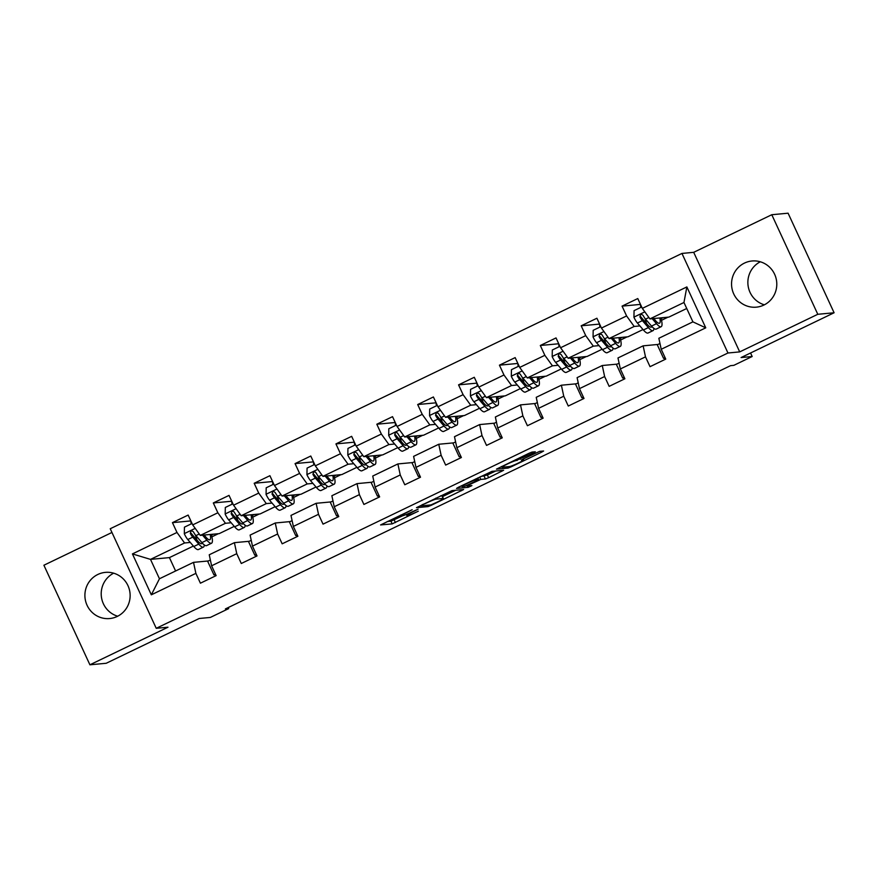 <?xml version="1.0" encoding="UTF-8"?>
<svg xmlns="http://www.w3.org/2000/svg" width="878" height="878" viewBox="0 0 878 878"><rect width="100%" height="100%" fill="white"/><g stroke="black" fill="none" stroke-linecap="round" stroke-linejoin="round"><path stroke-width="1.32" d="M412.166 509.712L380.58 524.945L392.192 523.881L418.29 511.205A9.34 0.702 155.2 0 1 408.018 515.364L407.052 515.452A9.34 0.702 155.2 0 1 406.81 515.408A9.34 0.702 155.2 0 1 413.231 511.676L418.126 509.152L412.342 511.764A9.34 0.702 155.2 0 1 402.058 515.924L401.103 516.012A9.34 0.702 155.2 0 1 400.851 515.968A9.34 0.702 155.2 0 1 407.282 512.247L412.166 509.712M744.478 263.082A23.19 22.619 -95.4 0 0 732.362 290.135A23.19 22.619 -95.4 0 0 756.342 307.157A23.19 22.619 -95.4 0 0 763.871 305.061A23.19 22.619 -95.4 0 0 775.976 277.997A23.19 22.619 -95.4 0 0 752.007 260.986A23.19 22.619 -95.4 0 0 744.478 263.082M764.354 304.82A23.19 22.619 84.6 0 1 747.968 284.648A23.19 22.619 84.6 0 1 760.304 261.787M97.82 574.475A23.19 22.619 -95.4 0 0 85.715 601.54A23.19 22.619 -95.4 0 0 109.684 618.551A23.19 22.619 -95.4 0 0 117.213 616.455A23.19 22.619 -95.4 0 0 129.318 589.39A23.19 22.619 -95.4 0 0 105.349 572.379A23.19 22.619 -95.4 0 0 97.82 574.475M117.696 616.213A23.19 22.619 84.6 0 1 101.31 596.052A23.19 22.619 84.6 0 1 113.646 573.18M533.319 452.949L535.328 451.786L532.013 452.071L528.808 453.377L496.443 469.148L508.055 468.084L511.27 466.789L541.616 452.17L543.625 451.007L539.641 451.358L523.442 458.909L521.433 460.072L523.442 459.907A7.803 0.582 155.2 0 1 523.65 459.951A7.803 0.582 155.2 0 1 517.548 463.408A7.803 0.582 155.2 0 1 509.679 466.536L502.095 467.25A7.803 0.582 155.2 0 1 501.887 467.206A7.803 0.582 155.2 0 1 507.989 463.749A7.803 0.582 155.2 0 1 515.858 460.621L533.319 452.949L532.88 451.994M111.956 532.463L43.9 565.234L89.907 664.8L106.216 663.274L199.229 618.485L210.325 617.443L228.664 608.608L225.405 608.915L730.573 365.654L733.832 365.347L752.172 356.512L750.547 352.989M817.791 314.291L771.784 214.726L693.697 252.326L739.704 351.891L817.791 314.291L834.1 312.766L741.087 357.555L752.172 356.512M739.704 351.891L727.961 353L156.24 628.308L110.233 528.743L681.954 253.435L727.961 353M89.907 664.8L167.983 627.21L156.24 628.308M452.027 490.593L416.457 507.671L428.069 506.595L431.285 505.3L463.639 489.529L452.027 490.593M458.459 487.246L492.02 471.332L503.632 470.268L488.629 477.687L485.424 478.982L480.749 479.421L468.918 484.865L466.986 486.05L471.903 485.6L468.248 487.323L456.527 488.42L458.459 487.246M771.784 214.726L788.093 213.2L834.1 312.766M640.479 304.392L622.063 306.126L626.596 315.948L601.441 328.065L596.908 318.242L581.181 325.804L585.725 335.626L560.57 347.743L556.026 337.92L540.31 345.493L544.854 355.316L519.699 367.421L515.156 357.609L499.439 365.171L503.972 374.994L478.817 387.11L474.285 377.288L458.557 384.86L463.101 394.683L437.946 406.788L433.403 396.966L417.687 404.538L422.23 414.361L397.075 426.478L392.532 416.655L376.816 424.228L381.348 434.05L356.194 446.156L351.661 436.333L335.934 443.906L340.477 453.728L315.323 465.845L310.779 456.022L295.063 463.595L299.607 473.418L274.452 485.523L269.908 475.7L254.192 483.273L258.725 493.096L233.57 505.212L229.037 495.39L213.31 502.951L217.854 512.774L192.699 524.89L188.155 515.068L172.439 522.64L176.983 532.463L132.435 553.908L151.334 594.812L159.456 578.756L193.511 562.359L208.393 560.954M622.063 306.126L637.779 298.553L642.323 308.376L686.859 286.93L705.758 327.834L661.222 349.279L665.754 359.102L650.038 366.675L645.495 356.852L620.34 368.969L624.884 378.78L609.156 386.353L604.624 376.53L579.469 388.647L584.013 398.469L568.285 406.042L563.753 396.219L538.598 408.325L543.131 418.147L527.415 425.72L522.871 415.898L497.716 428.014L502.26 437.837L486.533 445.409L482 435.587L456.845 447.692L461.389 457.515L445.662 465.088L441.129 455.265L415.974 467.381L420.507 477.204L404.791 484.766L400.247 474.954L375.093 487.06L379.636 496.882L363.909 504.455L359.376 494.632L334.222 506.749L338.765 516.571L323.038 524.133L318.505 514.31L293.351 526.427L297.883 536.249L282.167 543.822L277.624 534L252.469 546.116L257.013 555.928L241.285 563.5L236.753 553.678L211.598 565.794L216.142 575.617L200.414 583.19L195.882 573.367L151.334 594.812M643.014 329.546L627.946 336.801L609.025 338.579L634.179 326.462L639.908 325.925M658.017 344.439L643.135 345.844L617.98 357.95L620.34 368.969M634.179 326.462L626.596 315.948M609.025 338.579L601.441 328.065M645.495 356.852L643.135 345.844M602.143 349.224L587.075 356.479L568.154 358.257L593.308 346.151L599.026 345.614M617.135 364.129L602.264 365.522L577.109 377.639L579.469 388.647M593.308 346.151L585.725 335.626M568.154 358.257L560.57 347.743M604.624 376.53L602.264 365.522M561.272 368.914L546.204 376.168L527.283 377.946L552.438 365.83L558.156 365.292M576.264 383.807L561.382 385.212L536.228 397.317L538.598 408.325M552.438 365.83L544.854 355.316M527.283 377.946L519.699 367.421M563.753 396.219L561.382 385.212M520.391 388.592L505.322 395.846L486.401 397.624L511.556 385.519L517.285 384.981M535.393 403.496L520.511 404.89L495.357 417.006L497.716 428.014M511.556 385.519L503.972 374.994M486.401 397.624L478.817 387.11M522.871 415.898L520.511 404.89M479.52 408.281L464.451 415.535L445.53 417.313L470.685 405.197L476.403 404.659M494.512 423.174L479.64 424.579L454.486 436.684L456.845 447.692M470.685 405.197L463.101 394.683M445.53 417.313L437.946 406.788M482 435.587L479.64 424.579M438.649 427.959L423.58 435.214L404.659 436.992L429.814 424.886L435.532 424.348M453.641 442.863L438.759 444.257L413.604 456.373L415.974 467.381M429.814 424.886L422.23 414.361M404.659 436.992L397.075 426.478M441.129 455.265L438.759 444.257M397.767 447.637L382.698 454.903L363.777 456.681L388.932 444.564L394.661 444.027M412.77 462.541L397.888 463.935L372.733 476.052L375.093 487.06M388.932 444.564L381.348 434.05M363.777 456.681L356.194 446.156M400.247 474.954L397.888 463.935M356.896 467.326L341.827 474.581L322.906 476.359L348.061 464.242L353.779 463.705M371.888 482.22L357.017 483.624L331.862 495.741L334.222 506.749M348.061 464.242L340.477 453.728M322.906 476.359L315.323 465.845M359.376 494.632L357.017 483.624M316.025 487.005L300.956 494.27L282.036 496.048L307.19 483.932L312.908 483.394M331.017 501.909L316.135 503.303L290.98 515.419L293.351 526.427M307.19 483.932L299.607 473.418M282.036 496.048L274.452 485.523M318.505 514.31L316.135 503.303M275.143 506.694L260.086 513.948L241.154 515.726L266.308 503.61L272.037 503.072M290.146 521.587L275.264 522.992L250.109 535.097L252.469 546.116M266.308 503.61L258.725 493.096M241.154 515.726L233.57 505.212M277.624 534L275.264 522.992M234.272 526.372L219.204 533.626L200.283 535.404L225.437 523.299L231.155 522.761M249.264 541.276L234.393 542.67L209.238 554.786L211.598 565.794M225.437 523.299L217.854 512.774M200.283 535.404L192.699 524.89M236.753 553.678L234.393 542.67M193.401 546.061L169.421 557.607L150.5 559.385L184.567 542.977L190.285 542.439M184.567 542.977L176.983 532.463M159.456 578.756L150.5 559.385L132.435 553.908M195.882 573.367L193.511 562.359M693.697 252.326L681.954 253.435M228.664 608.608L228.192 607.576M169.421 557.607L175.6 570.985M661.222 349.279L658.851 338.271L692.918 321.864L683.962 302.493L649.907 318.901L668.827 317.112L686.739 308.496M661.518 320.305L667.971 317.199M620.647 339.995L627.101 336.878M579.765 359.673L586.23 356.567M538.894 379.351L545.348 376.245M498.024 399.04L504.477 395.934M457.142 418.718L463.606 415.612M416.271 438.407L422.724 435.29M375.4 458.086L381.853 454.98M334.518 477.775L340.982 474.658M293.647 497.453L300.1 494.347M252.776 517.142L259.229 514.025M211.894 536.82L218.359 533.714M705.758 327.834L692.918 321.864M683.962 302.493L686.859 286.93M649.907 318.901L642.323 308.376M211.488 535.119L213.464 534.175M190.855 520.906L172.439 522.64M215.725 574.728L213.947 574.892L207.669 561.305L210.358 560.01M213.947 574.892L215.461 574.168M256.606 555.05L254.818 555.214L248.54 541.627L251.229 540.332M254.818 555.214L256.343 554.479M231.737 501.228L213.31 502.951M252.359 515.441L254.335 514.486M297.477 535.361L295.699 535.525L289.422 521.938L292.111 520.643M295.699 535.525L297.214 534.801M272.608 481.539L254.192 483.273M293.23 495.752L295.217 494.808M338.348 515.682L336.57 515.847L330.293 502.26L332.981 500.965M336.57 515.847L338.085 515.112M313.479 461.861L295.063 463.595M334.112 476.074L336.087 475.119M379.23 495.993L377.441 496.158L371.164 482.571L373.852 481.276M377.441 496.158L378.967 495.433M354.361 442.172L335.934 443.906M374.983 456.395L376.958 455.441M420.101 476.315L418.323 476.48L412.045 462.893L414.734 461.598M418.323 476.48L419.838 475.744M395.232 422.494L376.816 424.228M415.854 436.706L417.84 435.751M460.972 456.626L459.194 456.801L452.916 443.203L455.605 441.908M459.194 456.801L460.709 456.066M436.103 402.804L417.687 404.538M456.736 417.028L458.711 416.073M501.854 436.948L500.065 437.112L493.787 423.525L496.476 422.23M500.065 437.112L501.59 436.377M476.984 383.126L458.557 384.86M497.606 397.339L499.582 396.384M542.725 417.259L540.947 417.434L534.669 403.836L537.358 402.541M540.947 417.434L542.461 416.699M517.855 363.448L499.439 365.171M538.477 377.661L540.464 376.706M583.596 397.58L581.818 397.745L575.54 384.158L578.229 382.863M581.818 397.745L583.332 397.021M558.726 343.759L540.31 345.493M579.359 357.972L581.335 357.028M624.477 377.902L622.689 378.067L616.411 364.48L619.1 363.185M622.689 378.067L624.214 377.331M599.608 324.081L581.181 325.804M620.23 338.293L622.206 337.339M665.348 358.213L663.57 358.378L657.293 344.791L659.982 343.496M663.57 358.378L665.085 357.653M661.101 318.604L663.088 317.66M387.264 521.532L390.951 521.181L402.64 515.803M442.49 496.608L455.715 490.242M422.197 505.059L420.847 505.882L430.966 504.927L436.937 502.227A9.34 0.702 155.2 0 0 443.368 498.506A9.34 0.702 155.2 0 0 443.127 498.452L436.201 499.11A9.34 0.702 155.2 0 0 425.929 503.259L422.066 504.773M443.368 498.506L442.128 495.818A9.34 0.702 155.2 0 0 441.875 495.763L443.127 498.452M440.504 495.894L441.875 495.763M495.708 470.992L487.389 474.987L488.629 477.687M480.496 476.633L487.389 474.987M475.898 479.882A7.803 0.582 155.2 0 0 468.029 482.999A7.803 0.582 155.2 0 0 461.927 486.467A7.803 0.582 155.2 0 0 462.135 486.5L464.802 486.247L476.633 480.804L478.642 479.64L475.898 479.882L475.503 479.037M192.052 523.486L184.446 527.151L184.314 533.791A7.88 1.635 64.3 0 0 187.782 539.542L193.786 546.511A22.74 4.719 64.3 0 0 198.439 549.529L203.422 547.126A22.74 4.719 64.3 0 0 204.289 544.92M196.891 539.992A18.877 3.918 64.3 0 0 195.289 534.845M191.261 523.87A10.854 2.25 -115.7 0 1 190.943 521.093M202.577 535.196L206.89 540.2A22.74 4.719 64.3 0 0 211.543 543.219A22.74 4.719 64.3 0 0 211.28 534.373M204.124 535.053L206.001 537.226A18.877 3.918 64.3 0 0 209.864 539.74A18.877 3.918 64.3 0 0 210.171 534.482M211.543 543.219L206.56 545.622A22.74 4.719 -115.7 0 1 201.907 542.593L195.915 535.635A7.88 1.635 -115.7 0 1 193.445 531.892L192.019 530.883L190.899 531.124L190.306 533.407A7.88 1.635 64.3 0 0 192.765 537.149L198.768 544.108A22.74 4.719 64.3 0 0 203.422 547.126M202.269 542.999A18.877 3.918 -115.7 0 1 201.742 543.647A18.877 3.918 -115.7 0 1 197.879 541.144L191.876 534.175A4.017 0.834 -115.7 0 1 191.239 533.319L190.306 533.407M205.013 536.085A18.877 3.918 64.3 0 0 204.728 534.987M232.922 503.807L225.317 507.462L225.185 514.113A7.88 1.635 64.3 0 0 228.664 519.864L234.656 526.822A22.74 4.719 64.3 0 0 239.31 529.84L244.293 527.448A22.74 4.719 64.3 0 0 245.16 525.231M237.762 520.314A18.877 3.918 64.3 0 0 236.16 515.156M232.132 504.181A10.854 2.25 -115.7 0 1 231.814 501.404M243.447 515.507L247.761 520.511A22.74 4.719 64.3 0 0 252.414 523.54A22.74 4.719 64.3 0 0 252.151 514.695M244.995 515.364L246.872 517.548A18.877 3.918 64.3 0 0 250.735 520.05A18.877 3.918 64.3 0 0 251.042 514.793M252.414 523.54L247.431 525.933A22.74 4.719 -115.7 0 1 242.789 522.915L236.786 515.946A7.88 1.635 -115.7 0 1 234.327 512.203L233.46 511.369L231.77 511.446L231.177 513.718A7.88 1.635 64.3 0 0 233.636 517.46L239.639 524.429A22.74 4.719 64.3 0 0 244.293 527.448M243.14 523.321A18.877 3.918 -115.7 0 1 242.613 523.968A18.877 3.918 -115.7 0 1 238.75 521.455L232.758 514.497A4.017 0.834 -115.7 0 1 232.121 513.63L231.177 513.718M245.884 516.396A18.877 3.918 64.3 0 0 245.599 515.309M273.804 484.118L266.199 487.784L266.067 494.424A7.88 1.635 64.3 0 0 269.535 500.175L275.538 507.144A22.74 4.719 64.3 0 0 280.192 510.162L285.163 507.769A22.74 4.719 64.3 0 0 286.041 505.552M278.633 500.625A18.877 3.918 64.3 0 0 277.031 495.477M273.003 484.502A10.854 2.25 -115.7 0 1 272.696 481.726M284.318 495.829L288.632 500.833A22.74 4.719 64.3 0 0 293.285 503.851A22.74 4.719 64.3 0 0 293.032 495.005M285.866 495.686L287.754 497.87A18.877 3.918 64.3 0 0 291.617 500.372A18.877 3.918 64.3 0 0 291.924 495.115M293.285 503.851L288.313 506.255A22.74 4.719 -115.7 0 1 283.66 503.226L277.657 496.268A7.88 1.635 -115.7 0 1 275.198 492.525L273.76 491.515L272.641 491.768L272.059 494.04A7.88 1.635 64.3 0 0 274.518 497.782L280.51 504.74A22.74 4.719 64.3 0 0 285.163 507.769M284.011 503.632A18.877 3.918 -115.7 0 1 283.484 504.279A18.877 3.918 -115.7 0 1 279.632 501.777L273.629 494.819A4.017 0.834 -115.7 0 1 272.992 493.952L272.059 494.04M286.755 496.718A18.877 3.918 64.3 0 0 286.469 495.631M314.675 464.44L307.07 468.095L306.938 474.746A7.88 1.635 64.3 0 0 310.406 480.496L316.409 487.455A22.74 4.719 64.3 0 0 321.063 490.484L326.045 488.08A22.74 4.719 64.3 0 0 326.912 485.874M319.515 480.946A18.877 3.918 64.3 0 0 317.913 475.799M313.885 464.824A10.854 2.25 -115.7 0 1 313.567 462.037M325.2 476.139L329.513 481.155A22.74 4.719 64.3 0 0 334.167 484.173A22.74 4.719 64.3 0 0 333.903 475.327M326.748 475.997L328.624 478.181A18.877 3.918 64.3 0 0 332.488 480.683A18.877 3.918 64.3 0 0 332.795 475.426M334.167 484.173L329.184 486.566A22.74 4.719 -115.7 0 1 324.531 483.548L318.538 476.589A7.88 1.635 -115.7 0 1 316.069 472.836L315.202 472.002L313.523 472.079L312.93 474.35A7.88 1.635 64.3 0 0 315.389 478.104L321.392 485.062A22.74 4.719 64.3 0 0 326.045 488.08M324.893 483.954A18.877 3.918 -115.7 0 1 324.366 484.601A18.877 3.918 -115.7 0 1 320.503 482.088L314.5 475.13A4.017 0.834 -115.7 0 1 313.863 474.263L312.93 474.35M327.637 477.028A18.877 3.918 64.3 0 0 327.351 475.942M355.546 444.751L347.94 448.417L347.809 455.056A7.88 1.635 64.3 0 0 351.288 460.818L357.28 467.776A22.74 4.719 64.3 0 0 361.934 470.795L366.916 468.402A22.74 4.719 64.3 0 0 367.783 466.185M360.386 461.257A18.877 3.918 64.3 0 0 358.784 456.11M354.756 445.135A10.854 2.25 -115.7 0 1 354.438 442.358M366.071 456.461L370.384 461.466A22.74 4.719 64.3 0 0 375.038 464.484A22.74 4.719 64.3 0 0 374.774 455.638M367.619 456.319L369.495 458.503A18.877 3.918 64.3 0 0 373.359 461.005A18.877 3.918 64.3 0 0 373.666 455.748M375.038 464.484L370.055 466.887A22.74 4.719 -115.7 0 1 365.413 463.869L359.409 456.9A7.88 1.635 -115.7 0 1 356.951 453.158L355.513 452.148L354.394 452.4L353.801 454.672A7.88 1.635 64.3 0 0 356.259 458.415L362.263 465.384A22.74 4.719 64.3 0 0 366.916 468.402M365.764 464.275A18.877 3.918 -115.7 0 1 365.237 464.912A18.877 3.918 -115.7 0 1 361.374 462.41L355.381 455.452A4.017 0.834 -115.7 0 1 354.745 454.584L353.801 454.672M368.508 457.35A18.877 3.918 64.3 0 0 368.222 456.264M396.428 425.073L388.822 428.727L388.691 435.378A7.88 1.635 64.3 0 0 392.159 441.129L398.162 448.098A22.74 4.719 64.3 0 0 402.815 451.116L407.787 448.713A22.74 4.719 64.3 0 0 408.665 446.507M401.257 441.579A18.877 3.918 64.3 0 0 399.655 436.432M395.627 425.457A10.854 2.25 -115.7 0 1 395.319 422.669M406.942 436.783L411.255 441.788A22.74 4.719 64.3 0 0 415.909 444.806A22.74 4.719 64.3 0 0 415.656 435.96M408.489 436.629L410.377 438.813A18.877 3.918 64.3 0 0 414.24 441.327A18.877 3.918 64.3 0 0 414.548 436.07M415.909 444.806L410.937 447.198A22.74 4.719 -115.7 0 1 406.284 444.18L400.28 437.222A7.88 1.635 -115.7 0 1 397.822 433.48L396.955 432.634L395.265 432.711L394.683 434.994A7.88 1.635 64.3 0 0 397.141 438.737L403.134 445.695A22.74 4.719 64.3 0 0 407.787 448.713M406.635 444.586A18.877 3.918 -115.7 0 1 406.108 445.234A18.877 3.918 -115.7 0 1 402.256 442.731L396.252 435.762A4.017 0.834 -115.7 0 1 395.616 434.906L394.683 434.994M409.378 437.661A18.877 3.918 64.3 0 0 409.093 436.575M437.299 405.384L429.693 409.049L429.561 415.689A7.88 1.635 64.3 0 0 433.03 421.451L439.033 428.409A22.74 4.719 64.3 0 0 443.686 431.427L448.669 429.035A22.74 4.719 64.3 0 0 449.536 426.818M442.139 421.89A18.877 3.918 64.3 0 0 440.536 416.743M436.509 405.768A10.854 2.25 -115.7 0 1 436.19 402.991M447.824 417.094L452.137 422.099A22.74 4.719 64.3 0 0 456.79 425.117A22.74 4.719 64.3 0 0 456.527 416.282M449.371 416.951L451.248 419.135A18.877 3.918 64.3 0 0 455.111 421.638A18.877 3.918 64.3 0 0 455.419 416.381M456.79 425.117L451.808 427.52A22.74 4.719 -115.7 0 1 447.154 424.502L441.162 417.533A7.88 1.635 -115.7 0 1 438.693 413.79L437.826 412.956L436.146 413.033L435.554 415.305A7.88 1.635 64.3 0 0 438.012 419.047L444.016 426.017A22.74 4.719 64.3 0 0 448.669 429.035M447.517 424.908A18.877 3.918 -115.7 0 1 446.99 425.556A18.877 3.918 -115.7 0 1 443.127 423.042L437.123 416.084A4.017 0.834 -115.7 0 1 436.487 415.217L435.554 415.305M450.26 417.983A18.877 3.918 64.3 0 0 449.975 416.896M478.17 385.705L470.564 389.371L470.432 396.011A7.88 1.635 64.3 0 0 473.911 401.762L479.904 408.731A22.74 4.719 64.3 0 0 484.557 411.749L489.54 409.346A22.74 4.719 64.3 0 0 490.407 407.14M483.01 402.212A18.877 3.918 64.3 0 0 481.407 397.065M477.38 386.09A10.854 2.25 -115.7 0 1 477.061 383.313M488.695 397.416L493.008 402.42A22.74 4.719 64.3 0 0 497.661 405.438A22.74 4.719 64.3 0 0 497.398 396.593M490.242 397.262L492.119 399.446A18.877 3.918 64.3 0 0 495.982 401.959A18.877 3.918 64.3 0 0 496.289 396.702M497.661 405.438L492.679 407.831A22.74 4.719 -115.7 0 1 488.036 404.813L482.033 397.855A7.88 1.635 -115.7 0 1 479.575 394.112L478.137 393.103L477.017 393.344L476.425 395.627A7.88 1.635 64.3 0 0 478.883 399.369L484.886 406.327A22.74 4.719 64.3 0 0 489.54 409.346M488.387 405.219A18.877 3.918 -115.7 0 1 487.861 405.866A18.877 3.918 -115.7 0 1 483.997 403.364L478.005 396.395A4.017 0.834 -115.7 0 1 477.369 395.539L476.425 395.627M491.131 398.305A18.877 3.918 64.3 0 0 490.846 397.207M519.052 366.027L511.446 369.682L511.314 376.322A7.88 1.635 64.3 0 0 514.782 382.084L520.786 389.042A22.74 4.719 64.3 0 0 525.439 392.06L530.411 389.667A22.74 4.719 64.3 0 0 531.289 387.45M523.881 382.523A18.877 3.918 64.3 0 0 522.278 377.375M518.25 366.4A10.854 2.25 -115.7 0 1 517.943 363.624M529.566 377.727L533.879 382.731A22.74 4.719 64.3 0 0 538.532 385.76A22.74 4.719 64.3 0 0 538.28 376.914M531.113 377.584L533.001 379.768A18.877 3.918 64.3 0 0 536.864 382.27A18.877 3.918 64.3 0 0 537.171 377.013M538.532 385.76L533.561 388.153A22.74 4.719 -115.7 0 1 528.907 385.135L522.904 378.166A7.88 1.635 -115.7 0 1 520.445 374.423L519.578 373.589L517.888 373.666L517.307 375.938A7.88 1.635 64.3 0 0 519.765 379.68L525.757 386.649A22.74 4.719 64.3 0 0 530.411 389.667M529.258 385.541A18.877 3.918 -115.7 0 1 528.732 386.188A18.877 3.918 -115.7 0 1 524.879 383.675L518.876 376.717A4.017 0.834 -115.7 0 1 518.239 375.85L517.307 375.938M532.002 378.616A18.877 3.918 64.3 0 0 531.717 377.529M559.923 346.338L552.317 350.004L552.185 356.644A7.88 1.635 64.3 0 0 555.653 362.394L561.657 369.364A22.74 4.719 64.3 0 0 566.31 372.382L571.293 369.978A22.74 4.719 64.3 0 0 572.16 367.772M564.763 362.844A18.877 3.918 64.3 0 0 563.16 357.697M559.132 346.722A10.854 2.25 -115.7 0 1 558.814 343.946M570.448 358.048L574.761 363.053A22.74 4.719 64.3 0 0 579.414 366.071A22.74 4.719 64.3 0 0 579.151 357.225M571.995 357.906L573.872 360.079A18.877 3.918 64.3 0 0 577.735 362.592A18.877 3.918 64.3 0 0 578.042 357.335M579.414 366.071L574.431 368.475A22.74 4.719 -115.7 0 1 569.778 365.446L563.786 358.487A7.88 1.635 -115.7 0 1 561.316 354.745L559.89 353.735L558.77 353.977L558.178 356.259A7.88 1.635 64.3 0 0 560.636 360.002L566.639 366.96A22.74 4.719 64.3 0 0 571.293 369.978M570.14 365.852A18.877 3.918 -115.7 0 1 569.613 366.499A18.877 3.918 -115.7 0 1 565.75 363.997L559.747 357.028A4.017 0.834 -115.7 0 1 559.11 356.172L558.178 356.259M572.884 358.937A18.877 3.918 64.3 0 0 572.599 357.84M600.793 326.66L593.188 330.315L593.056 336.965A7.88 1.635 64.3 0 0 596.535 342.716L602.527 349.674A22.74 4.719 64.3 0 0 607.181 352.693L612.164 350.3A22.74 4.719 64.3 0 0 613.031 348.083M605.633 343.166A18.877 3.918 64.3 0 0 604.031 338.008M600.003 327.033A10.854 2.25 -115.7 0 1 599.685 324.256M611.318 338.359L615.632 343.364A22.74 4.719 64.3 0 0 620.285 346.393A22.74 4.719 64.3 0 0 620.022 337.547M612.866 338.217L614.743 340.401A18.877 3.918 64.3 0 0 618.606 342.903A18.877 3.918 64.3 0 0 618.913 337.646M620.285 346.393L615.302 348.786A22.74 4.719 -115.7 0 1 610.66 345.767L604.657 338.798A7.88 1.635 -115.7 0 1 602.198 335.056L601.331 334.222L599.641 334.298L599.048 336.57A7.88 1.635 64.3 0 0 601.507 340.313L607.51 347.282A22.74 4.719 64.3 0 0 612.164 350.3M611.011 346.173A18.877 3.918 -115.7 0 1 610.484 346.821A18.877 3.918 -115.7 0 1 606.621 344.308L600.629 337.35A4.017 0.834 -115.7 0 1 599.992 336.483L599.048 336.57M613.755 339.248A18.877 3.918 64.3 0 0 613.47 338.162M641.675 306.971L634.07 310.636L633.938 317.276A7.88 1.635 64.3 0 0 637.406 323.027L643.409 329.996A22.74 4.719 64.3 0 0 648.063 333.014L653.034 330.622A22.74 4.719 64.3 0 0 653.912 328.405M646.504 323.477A18.877 3.918 64.3 0 0 644.902 318.33M640.874 307.355A10.854 2.25 -115.7 0 1 640.567 304.578M652.189 318.681L656.503 323.686A22.74 4.719 64.3 0 0 661.156 326.704A22.74 4.719 64.3 0 0 660.904 317.858M653.737 318.538L655.625 320.722A18.877 3.918 64.3 0 0 659.488 323.225A18.877 3.918 64.3 0 0 659.795 317.968M661.156 326.704L656.184 329.107A22.74 4.719 -115.7 0 1 651.531 326.078L645.528 319.12A7.88 1.635 -115.7 0 1 643.069 315.378L641.631 314.368L640.512 314.62L639.93 316.892A7.88 1.635 64.3 0 0 642.389 320.635L648.381 327.593A22.74 4.719 64.3 0 0 653.034 330.622M651.882 326.484A18.877 3.918 -115.7 0 1 651.355 327.132A18.877 3.918 -115.7 0 1 647.503 324.63L641.5 317.671A4.017 0.834 -115.7 0 1 640.863 316.804L639.93 316.892M654.626 319.57A18.877 3.918 64.3 0 0 654.34 318.484M394.156 519.886L395.407 522.575M390.951 521.181L392.192 523.881M461.191 489.726L461.63 490.692M427.454 505.267L428.069 506.595M435.773 498.177L436.201 499.11M501.184 470.476L501.623 471.431M484.173 476.293L485.424 478.982M479.651 477.05L480.749 479.421M467.634 485.984L468.248 487.323M477.786 477.939L478.565 479.629M519.666 457.778L520.336 459.205M516.549 459.271L517.12 460.5M515.474 459.798L515.858 460.621M523.068 459.095L523.442 459.907M541.166 451.215L541.616 452.17M510.985 466.174L511.27 466.789M507.44 466.745L508.055 468.084M195.212 528.38L184.314 533.626M198.768 544.108L193.786 546.511M206.89 540.2L201.907 542.593M192.765 537.149L187.782 539.542M199.273 534.011L195.915 535.635M236.083 508.691L225.196 513.937M239.639 524.429L234.656 526.822M247.761 520.511L242.789 522.915M233.636 517.46L228.664 519.864M240.155 514.332L236.786 515.946M276.965 489.013L266.067 494.259M280.51 504.74L275.538 507.144M288.632 500.833L283.66 503.226M274.518 497.782L269.535 500.175M281.026 494.643L277.657 496.268M317.836 469.324L306.938 474.581M321.392 485.062L316.409 487.455M329.513 481.155L324.531 483.548M315.389 478.104L310.406 480.496M321.897 474.965L318.538 476.589M358.707 449.646L347.82 454.892M362.263 465.384L357.28 467.776M370.384 461.466L365.413 463.869M356.259 458.415L351.288 460.818M362.779 455.276L359.409 456.9M399.589 429.968L388.691 435.214M403.134 445.695L398.162 448.098M411.255 441.788L406.284 444.18M397.141 438.737L392.159 441.129M403.65 435.598L400.28 437.222M440.46 410.278L429.561 415.524M444.016 426.017L439.033 428.409M452.137 422.099L447.154 424.502M438.012 419.047L433.03 421.451M444.52 415.92L441.162 417.533M481.331 390.6L470.443 395.846M484.886 406.327L479.904 408.731M493.008 402.42L488.036 404.813M478.883 399.369L473.911 401.762M485.402 396.23L482.033 397.855M522.212 370.911L511.314 376.157M525.757 386.649L520.786 389.042M533.879 382.731L528.907 385.135M519.765 379.68L514.782 382.084M526.273 376.552L522.904 378.166M563.083 351.233L552.185 356.479M566.639 366.96L561.657 369.364M574.761 363.053L569.778 365.446M560.636 360.002L555.653 362.394M567.144 356.863L563.786 358.487M603.954 331.544L593.067 336.79M607.51 347.282L602.527 349.674M615.632 343.364L610.66 345.767M601.507 340.313L596.535 342.716M608.026 337.185L604.657 338.798M644.836 311.866L633.938 317.112M648.381 327.593L643.409 329.996M656.503 323.686L651.531 326.078M642.389 320.635L637.406 323.027M648.897 317.496L645.528 319.12M400.489 515.166L400.851 515.968M406.36 514.442L406.81 515.408M461.598 485.743L461.927 486.467M477.841 477.917L478.642 479.64M501.557 466.492L501.887 467.206M523.222 459.018L523.65 459.951"/></g></svg>
